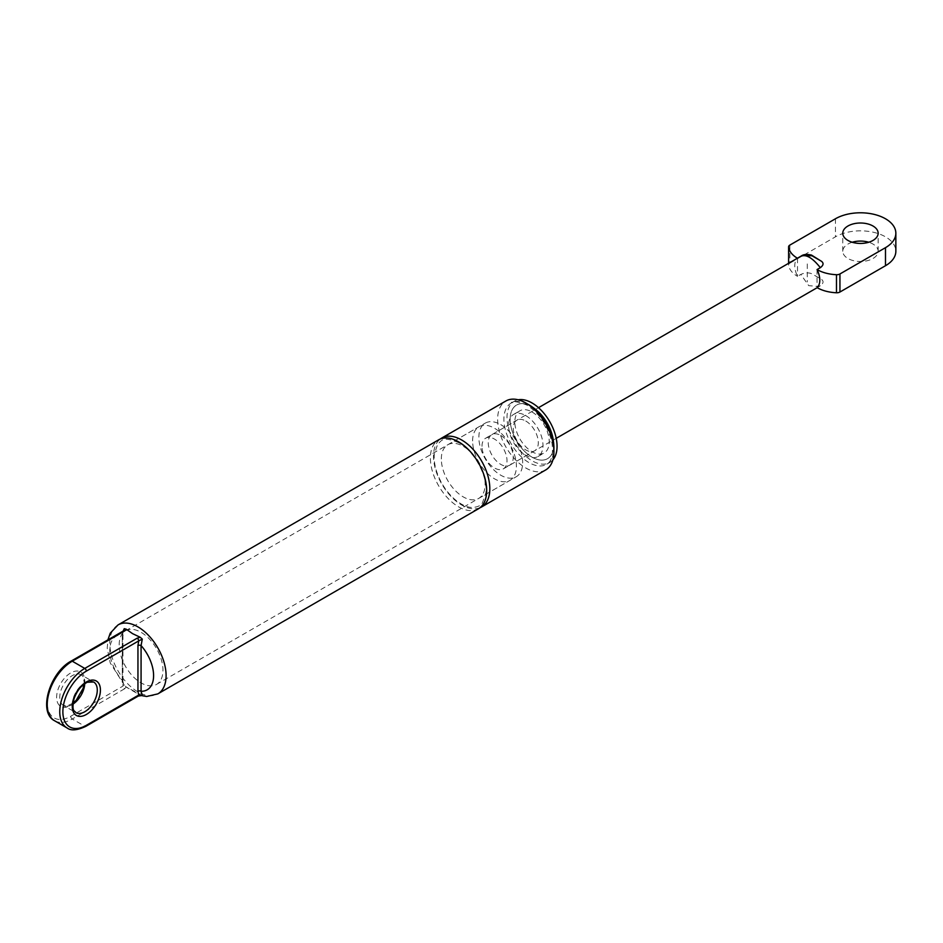 <?xml version="1.0" encoding="UTF-8"?>
<svg xmlns="http://www.w3.org/2000/svg" width="943" height="943" viewBox="0 0 943 943"><rect width="100%" height="100%" fill="white"/><g stroke="black" fill="none" stroke-linecap="round" stroke-linejoin="round"><path stroke-width="0.71" stroke-dasharray="4.71 3.54" d="M122.307 636.549L123.073 631.869L70.701 662.104A33.17 19.155 120 0 0 47.244 702.735A33.17 19.155 120 0 0 70.701 716.279L123.073 686.044L122.307 682.237L122.307 636.549A2.216 1.273 180 0 0 122.955 635.653A2.216 1.273 180 0 0 122.307 634.745L122.307 680.433L124.24 685.101L126.574 687.317L140.696 695.451M67.083 727.961A35.386 20.428 120 0 0 84.776 726.216L137.148 695.969A2.216 1.273 -120 0 0 138.256 696.087L138.279 696.075M142.287 695.521L126.197 686.964L124.641 688.755A2.216 1.273 60 0 1 123.073 686.044L124.24 685.101L110.225 662.917L107.231 648.206L107.891 639.884M123.156 631.067L122.307 634.745A30.966 17.882 60 0 0 109.801 650.364A30.966 17.882 60 0 0 122.307 680.433A2.216 1.273 180 0 1 122.955 681.329A2.216 1.273 180 0 1 122.307 682.237M124.063 630.395L123.533 630.855A2.216 1.273 -120 0 0 123.073 631.869L124.063 630.395L122.955 635.653L122.955 681.329L123.969 684.842M478.443 508.784A39.806 22.986 60 0 1 438.636 485.798A39.806 22.986 60 0 1 438.636 439.827M479.94 507.77A39.806 22.986 60 0 1 441.76 483.995A39.806 22.986 60 0 1 440.263 439.025M545.691 469.956A39.806 22.986 60 0 1 505.884 446.97A39.806 22.986 60 0 1 505.884 400.999M552.904 459.866A35.386 20.428 60 0 1 549.734 462.518A35.386 20.428 60 0 1 514.348 442.078A35.386 20.428 60 0 1 514.348 401.223A35.386 20.428 60 0 1 518.226 399.797M510.151 419.222A30.966 17.882 -120 0 0 523.66 450.389A30.966 17.882 -120 0 0 547.518 458.687A30.966 17.882 -120 0 0 547.518 422.924A30.966 17.882 -120 0 0 516.564 405.054A30.966 17.882 -120 0 0 510.151 419.222M119.172 644.953A30.966 17.882 60 0 1 125.584 630.784A30.966 17.882 60 0 1 156.55 648.654A30.966 17.882 60 0 1 156.55 684.406A30.966 17.882 60 0 1 132.68 676.119A30.966 17.882 60 0 1 119.172 644.953M532.041 406.586A30.966 17.882 60 0 1 552.268 433.874A30.966 17.882 60 0 1 547.518 458.687A30.966 17.882 60 0 1 516.564 440.805A30.966 17.882 60 0 1 516.564 405.054A30.966 17.882 60 0 1 532.041 406.586M500.768 424.645A30.966 17.882 60 0 1 520.996 451.933A30.966 17.882 60 0 1 516.245 476.745A30.966 17.882 60 0 1 485.28 458.864A30.966 17.882 60 0 1 485.28 423.112A30.966 17.882 60 0 1 500.768 424.645M532.041 411.997A24.329 14.051 60 0 1 547.93 433.438A24.329 14.051 60 0 1 544.205 452.935A24.329 14.051 60 0 1 519.876 438.884A24.329 14.051 60 0 1 519.876 410.794A24.329 14.051 60 0 1 532.041 411.997M525.781 415.615A24.329 14.051 60 0 1 541.683 437.057A24.329 14.051 60 0 1 537.946 456.542A24.329 14.051 60 0 1 513.617 442.503A24.329 14.051 60 0 1 513.617 414.413A24.329 14.051 60 0 1 525.781 415.615M525.781 421.026A17.693 10.22 60 0 1 537.345 436.621A17.693 10.22 60 0 1 534.634 450.801A17.693 10.22 60 0 1 516.941 440.581A17.693 10.22 60 0 1 516.941 420.154A17.693 10.22 60 0 1 525.781 421.026M500.768 435.477A17.693 10.22 60 0 1 512.32 451.072A17.693 10.22 60 0 1 509.609 465.253A17.693 10.22 60 0 1 491.916 455.033A17.693 10.22 60 0 1 491.916 434.605A17.693 10.22 60 0 1 500.768 435.477M789.892 245.074L789.892 263.132A4.42 2.558 0 0 0 788.596 264.936A4.42 2.558 0 0 0 788.607 265.136L788.596 264.936M797.413 258.217A30.73 17.74 0 0 0 797.519 258.288L797.519 276.346A30.73 17.74 180 0 1 788.607 265.136M789.892 263.132L835.439 236.834A35.386 20.428 180 0 1 874.008 232.402A35.386 20.428 180 0 1 895.85 251.286M817.051 269.568L817.051 287.627L820.339 285.729C823.557 283.301 823.899 281.144 821.365 279.269L811.982 273.859C808.729 272.386 805.004 272.586 800.807 274.448L797.519 276.346A17.693 10.22 60 0 1 794.784 265.726A17.693 10.22 60 0 1 797.519 258.288L803.141 255.4M852.189 242.257A17.693 10.22 0 0 0 842.771 251.286A17.693 10.22 0 0 0 860.464 261.494A17.693 10.22 0 0 0 878.157 251.286A17.693 10.22 0 0 0 872.97 244.06A17.693 10.22 0 0 0 868.739 242.257M820.327 285.729L819.125 286.554L808.717 285.635L800.807 274.448M800.807 256.39L801.432 255.907M472.608 440.9A30.966 17.882 60 0 1 479.02 426.719A30.966 17.882 60 0 1 509.986 444.601A30.966 17.882 60 0 1 509.986 480.352A30.966 17.882 60 0 1 486.128 472.054A30.966 17.882 60 0 1 472.608 440.9M481.991 446.31A17.693 10.22 60 0 1 485.657 438.212A17.693 10.22 60 0 1 503.35 448.432A17.693 10.22 60 0 1 503.35 468.86A17.693 10.22 60 0 1 489.723 464.121A17.693 10.22 60 0 1 481.991 446.31M441.336 458.958A30.966 17.882 60 0 1 447.748 444.778A30.966 17.882 60 0 1 478.714 462.659A30.966 17.882 60 0 1 478.714 498.411A30.966 17.882 60 0 1 454.844 490.112A30.966 17.882 60 0 1 441.336 458.958M807.291 263.922L807.291 281.981M73.059 703.172L66.882 705.989L63.417 705.411L75.923 712.637A17.693 10.22 -60 0 1 75.923 692.209A17.693 10.22 -60 0 1 93.616 681.989L81.11 674.775A17.693 10.22 120 0 0 63.417 684.983A17.693 10.22 120 0 0 63.417 705.411A17.693 10.22 120 0 0 72.965 704.115M84.752 683.687A17.693 10.22 120 0 0 84.776 682.873A17.693 10.22 120 0 0 81.11 674.775C82.206 674.316 83.22 676.72 84.127 681.966L83.986 684.241M84.776 681.07A19.909 11.493 -60 0 1 63.664 707.333A19.909 11.493 -60 0 1 63.664 679.184A19.909 11.493 -60 0 1 84.776 681.07M124.641 688.755L72.257 718.99L84.776 726.216A2.216 1.273 -120 0 0 85.884 726.322M137.148 695.969L140.248 695.074M70.701 716.279A2.216 1.273 60 0 0 72.257 718.99A35.386 20.428 -60 0 1 54.564 720.735M118.04 624.914A39.806 22.986 -120 0 0 118.04 670.886A39.806 22.986 -120 0 0 157.858 693.871M71.161 661.09A2.216 1.273 -120 0 0 70.701 662.104M527.396 403.958A35.386 20.428 -120 0 0 511.224 403.026A35.386 20.428 -120 0 0 511.224 443.882A35.386 20.428 -120 0 0 546.61 464.321A35.386 20.428 -120 0 0 553.895 449.846M835.439 218.776L835.439 236.834M458.993 442.809C473.704 450.495 487.991 475.838 485.893 492.812L482.462 502.749C480.942 505.601 477.453 507.193 471.995 507.511C466.655 507.251 460.915 504.54 454.774 499.366C447.607 493.048 442.043 485.115 438.082 475.543C434.994 467.704 433.733 460.549 434.299 454.078L437.717 444.082C441.689 441.218 441.524 435.525 458.993 442.809M514.348 401.223L511.224 403.026C511.684 400.669 516.847 401.329 526.701 404.995C539.644 413.47 548.072 426.106 551.973 442.915C553.447 454.443 551.655 461.575 546.61 464.321L549.734 462.518M156.55 684.406L516.245 476.745M125.584 630.784L485.28 423.112M537.946 456.542L544.205 452.935M513.617 414.413L519.876 410.794M509.609 465.253L534.634 450.801M491.916 434.605L516.941 420.154M478.714 498.411L509.986 480.352M447.748 444.778L479.02 426.719M878.157 251.286L878.157 233.227M842.771 251.286L842.771 233.227M503.35 468.86L556.217 438.342M817.168 287.686L819.125 286.554M485.657 438.212L538.512 407.694"/><path stroke-width="1.41" d="M137.949 691.266L138.715 695.062L86.343 725.308A33.17 19.155 -60 0 1 62.875 711.765A33.17 19.155 -60 0 1 86.343 671.133L138.715 640.898L137.949 645.578L137.949 691.266A2.216 1.273 -0 0 1 141.073 691.266L141.073 645.578A2.216 1.273 0 0 0 137.949 645.578M140.248 637.291L137.148 638.187A2.216 1.273 60 0 1 138.715 640.898L142.287 639.095L140.248 637.291L132.527 633.625L126.197 629.17L124.24 628.675L123.156 631.067M86.343 725.308A2.216 1.273 -120 0 1 85.884 726.322L138.256 696.087A2.216 1.273 -120 0 0 138.715 695.074L141.78 695.486M142.287 695.521L141.073 691.266A30.966 17.882 60 0 0 153.591 675.648A30.966 17.882 60 0 0 141.073 645.578L142.287 639.095M71.161 661.09A2.216 1.273 -120 0 1 72.257 661.196L124.641 630.961A2.216 1.273 -120 0 0 123.533 630.855L71.161 661.09C49.967 672.253 37.649 712.295 54.564 720.735A35.386 20.428 -60 0 1 49.142 692.386A35.386 20.428 -60 0 1 72.257 661.196L84.776 668.422A2.216 1.273 60 0 1 86.343 671.133M124.24 628.675L123.533 630.855M458.534 441.796A39.806 22.986 60 0 1 484.549 476.875A39.806 22.986 60 0 1 478.443 508.784L157.858 693.871A39.806 22.986 -120 0 0 163.952 661.974A39.806 22.986 -120 0 0 137.949 626.895A39.806 22.986 -120 0 0 118.04 624.914L438.636 439.827A39.806 22.986 60 0 1 458.534 441.796M440.263 439.025A39.806 22.986 60 0 1 441.76 438.024A39.806 22.986 60 0 1 461.669 439.992A39.806 22.986 60 0 1 487.672 475.072A39.806 22.986 60 0 1 481.567 506.98A39.806 22.986 60 0 1 479.94 507.77M441.76 438.024L505.884 400.999A39.806 22.986 60 0 1 525.781 402.967A39.806 22.986 60 0 1 551.796 438.059A39.806 22.986 60 0 1 545.691 469.956L481.567 506.98M518.226 399.797A35.386 20.428 60 0 1 532.041 402.967A35.386 20.428 60 0 1 554.083 430.927A35.386 20.428 60 0 1 552.904 459.866M788.596 246.877L788.596 263.309L788.607 247.078A4.42 2.558 180 0 1 788.596 246.877A4.42 2.558 180 0 1 789.892 245.074L835.439 218.776A35.386 20.428 0 0 1 874.008 214.344A35.386 20.428 0 0 1 895.85 233.227A35.386 20.428 0 0 1 885.489 247.667L885.489 265.726L839.942 292.024L839.942 273.965A4.42 2.558 180 0 1 836.476 274.708L836.476 292.766A4.42 2.558 0 0 0 839.942 292.024M788.607 247.078A30.73 17.74 0 0 0 797.413 258.217M895.85 233.227L895.85 251.286A35.386 20.428 180 0 1 885.489 265.726M836.476 292.766A30.73 17.74 180 0 1 817.051 287.627A17.693 10.22 60 0 0 817.051 269.568A30.73 17.74 0 0 0 836.476 274.708M868.739 242.257A17.693 10.22 0 0 0 852.189 242.257M839.942 273.965L885.489 247.667M803.141 255.4L811.982 255.801L821.365 261.211C823.899 263.085 823.557 265.242 820.339 267.671L817.051 269.568M872.97 226.002A17.693 10.22 180 0 1 878.157 233.227A17.693 10.22 180 0 1 860.464 243.435A17.693 10.22 180 0 1 842.771 233.227A17.693 10.22 180 0 1 853.686 223.786A17.693 10.22 180 0 1 872.97 226.002M538.512 407.694L801.444 255.895C803.625 254.339 806.984 254.068 811.51 255.082L820.764 260.869M800.807 256.39C805.876 253.938 812.394 257.698 820.339 267.671M97.282 690.099A17.693 10.22 -60 0 1 89.561 707.898A17.693 10.22 -60 0 1 75.923 712.637C74.532 710.338 71.468 712.13 73.943 699.069C76.831 690.877 81.31 685.255 87.369 682.225L93.616 681.989A17.693 10.22 -60 0 1 97.282 690.099M100.418 690.099A19.909 11.493 120 0 0 79.306 688.213A19.909 11.493 120 0 0 79.306 716.362A19.909 11.493 120 0 0 100.418 690.099M72.965 704.115A17.693 10.22 120 0 0 84.752 683.687M137.148 638.187L84.776 668.422A35.386 20.428 120 0 0 61.66 699.612A35.386 20.428 120 0 0 67.083 727.961C70.937 730.966 77.208 730.412 85.884 726.322M124.641 630.961L126.197 629.17M553.895 449.846A35.386 20.428 -120 0 0 528.917 404.783A35.386 20.428 -120 0 0 527.396 403.958M73.059 703.172L76.159 700.354L83.067 688.449L83.986 684.241M138.256 696.087L141.839 695.498M54.564 720.735L67.083 727.961M140.696 695.451L146.684 696.488L157.858 693.871M107.891 639.884L110.272 633.142L118.04 624.914M556.217 438.342L817.168 287.686"/></g></svg>
